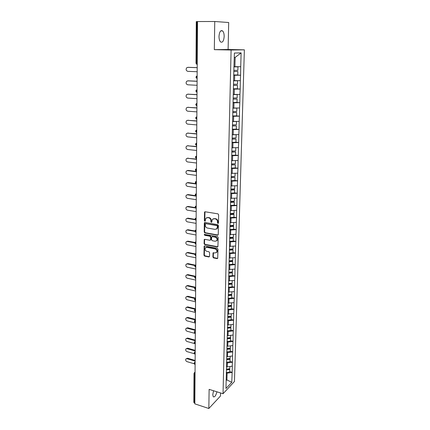 <?xml version="1.0" encoding="UTF-8"?>
<svg xmlns="http://www.w3.org/2000/svg" width="430" height="430" viewBox="0 0 430 430"><rect width="100%" height="100%" fill="white"/><g stroke="black" fill="none" stroke-linecap="round" stroke-linejoin="round"><path stroke-width="0.64" d="M217.962 223.433L218.472 222.982L218.628 214.742L217.924 213.844L205.148 211.775L204.578 212.001L204.347 220.585L204.825 221.203L205.228 221.041L205.766 218.349L207.609 217.618L208.663 217.795C210.033 218.171 210.77 219.117 210.888 220.633L210.872 221.692L211.356 222.31L211.77 222.149L212.296 219.472L214.183 218.714L215.253 218.892C216.634 219.273 217.381 220.225 217.494 221.751L217.472 222.81L217.962 223.433M213.162 218.811L215.64 218.693C217.016 219.074 217.763 220.026 217.876 221.547L217.854 222.606L218.402 223.234M206.626 217.704L209.055 217.596C210.421 217.972 211.162 218.918 211.275 220.434L211.259 221.488L211.791 222.111M216.924 391.811C215.898 395.654 214.683 397.32 213.269 396.804L212.748 394.675L213.576 390.762M218.999 36.367C219.418 31.772 220.617 29.949 222.595 30.906C223.638 32.003 224.164 33.868 224.17 36.512C223.75 41.076 222.552 42.882 220.574 41.936C219.536 40.861 219.015 39.006 218.999 36.367M212.888 257.022L213.57 257.903L217.096 258.607L217.704 258.371L217.978 249.19L217.284 248.303L204.744 245.901L204.169 246.127L203.949 255.237L204.626 256.108L208.824 256.952L209.523 256.35L209.577 252.609L208.894 251.733L206.803 251.324C205.185 250.631 204.68 249.507 205.298 247.954L206.857 247.352L215.107 248.938C216.736 249.62 217.247 250.738 216.65 252.302L215.038 252.937L213.06 252.899L212.888 257.022L213.264 256.785L213.947 257.661L217.704 258.371M209.125 389.36L208.835 408.5L194.833 403.861L197.52 21.548L214.753 21.5L214.323 49.654L231.098 50.014L223.041 393.735L209.125 389.36M217.526 235.221L218.252 234.587L218.424 225.546L217.725 224.653L205.024 222.477L204.314 223.116L204.212 232.066L204.9 232.942L217.526 235.221L218.112 235.006M218.198 237.441L217.913 246.75L217.311 246.987L204.761 244.6L204.083 243.724L204.245 239.558L204.825 239.333L209.894 240.273L210.603 239.65L210.641 237.124L209.953 236.242L204.664 235.28L204.272 234.382L217.505 236.554L218.198 237.441M231.098 50.014L244.369 49.832L234.452 381.485L223.041 393.735M229.744 371.627L232.152 372.337L232.329 366.134L227.25 366.951L226.427 366.715M232.152 372.337L231.775 382.302L225.981 388.483L233.925 67.177L234.398 53.046L241.117 52.89L240.725 66.709L234.054 66.671M234.162 74.944L240.596 75.218L240.725 66.709M240.596 75.218L240.332 80.657L233.705 80.646M235.35 88.779L240.203 89.042L240.332 80.657M240.203 89.042L239.94 94.417L233.361 94.433M235.823 102.421L239.816 102.684L239.94 94.417M239.816 102.684L239.558 107.989L233.017 108.037M235.984 115.874L239.435 116.138L239.558 107.989M239.435 116.138L239.177 121.378L232.684 121.454M235.984 129.145L239.058 129.414L239.177 121.378M239.058 129.414L238.8 134.59L232.35 134.692M235.887 142.239L238.682 142.518L238.8 134.59M238.682 142.518L238.43 147.63L232.023 147.753M235.592 155.144L238.317 155.445L238.43 147.63M238.317 155.445L238.064 160.492L231.7 160.648M235.248 167.877L237.957 168.205L238.064 160.492M237.957 168.205L237.704 173.193L231.378 173.371M234.909 180.444L237.596 180.799L237.704 173.193M237.596 180.799L237.349 185.728L231.066 185.927M234.57 192.85L237.242 193.226L237.349 185.728M237.242 193.226L237 198.096L230.754 198.321M234.243 205.094L236.892 205.497L237 198.096M236.892 205.497L236.656 210.313L230.512 210.566M233.915 217.188L236.548 217.612L236.656 210.313M236.548 217.612L236.312 222.369L230.141 222.638M233.592 229.12L236.21 229.577L236.312 222.369M236.21 229.577L235.973 234.275L229.846 234.565M233.275 240.913L235.876 241.386L235.973 234.275M235.876 241.386L235.64 246.03L229.55 246.342M232.958 252.55L235.543 253.05L235.64 246.03M235.543 253.05L235.312 257.64L229.254 257.973M232.646 264.047L235.215 264.568L235.312 257.64M235.215 264.568L234.984 269.105L228.97 269.459M232.34 275.404L234.893 275.942L234.984 269.105M234.893 275.942L234.662 280.43L228.685 280.801M232.039 286.616L234.576 287.181L234.662 280.43M234.576 287.181L234.345 291.615L228.4 292.008M231.738 297.694L234.259 298.28L234.345 291.615M234.259 298.28L234.033 302.666L228.018 303.048M231.442 308.643L233.947 309.245L234.033 302.666M233.947 309.245L233.726 313.583L227.75 313.981M231.152 319.452L233.641 320.076L233.726 313.583M233.641 320.076L233.42 324.365L228.319 324.999L227.475 324.784M230.862 330.138L233.334 330.777L233.42 324.365M233.334 330.777L233.114 335.018L228.045 335.674L227.212 335.454M230.577 340.694L233.033 341.356L233.114 335.018M233.033 341.356L232.818 345.548L227.776 346.225L226.943 346M230.297 351.127L232.737 351.804L232.818 345.548M232.737 351.804L232.523 355.954L227.513 356.653L226.685 356.416M230.018 361.437L232.442 362.13L232.523 355.954M232.442 362.13L232.232 366.236M227.25 366.951L227.352 362.941L226.529 362.705M232.345 362.227L227.352 362.941M227.513 356.653L227.615 352.589L226.787 352.358M232.635 351.901L227.615 352.589M227.776 346.225L227.884 342.113L227.051 341.888M232.931 341.447L227.884 342.113M228.045 335.674L228.153 331.514L227.314 331.299M233.232 330.869L228.153 331.514M228.319 324.999L228.427 320.785L227.583 320.576M233.538 320.162L228.427 320.785M228.593 314.19L228.701 309.928L227.852 309.724M233.845 309.331L228.701 309.928M228.873 303.252L228.986 298.936L228.131 298.737M234.156 298.361L228.986 298.936M229.158 292.174L229.265 287.81L228.405 287.616M234.468 287.256L229.265 287.81M229.443 280.967L229.555 276.544L228.69 276.361M234.791 276.017L229.555 276.544M229.733 269.615L229.846 265.138L228.975 264.961M235.113 264.638L229.846 265.138M230.023 258.124L230.141 253.593L229.265 253.421M235.441 253.119L230.141 253.593M230.324 246.487L230.437 241.897L229.555 241.735M235.769 241.45L230.437 241.897M230.62 234.705L230.743 230.055L229.851 229.9M236.108 229.636L230.743 230.055M230.926 222.767L231.044 218.064L230.152 217.913M236.446 217.671L231.044 218.064M231.232 210.684L231.356 205.911L230.458 205.776M236.79 205.556L231.356 205.911M231.55 198.44L231.673 193.607L230.765 193.478M237.134 193.28L231.673 193.607M231.861 186.034L231.99 181.143L231.077 181.019M237.489 180.842L231.99 181.143M232.184 173.467L232.313 168.512L231.394 168.399M237.849 168.248L232.313 168.512M232.512 160.739L232.635 155.714L231.711 155.612M238.209 155.483L232.635 155.714M232.84 147.839L232.969 142.749L232.039 142.658M238.575 142.55L232.969 142.749M233.173 134.767L233.302 129.607L232.367 129.527M238.946 129.446L233.302 129.607M233.511 121.518L233.646 116.294L232.7 116.218M239.322 116.165L233.646 116.294M233.85 108.097L233.99 102.797L233.038 102.732M239.703 102.706L233.99 102.797M234.2 94.487L234.339 89.112L233.377 89.058M240.09 89.058L234.339 89.112M234.554 80.689L234.689 75.245L233.726 75.202M240.483 75.228L234.689 75.245M197.52 21.597L196.94 21.597L196.66 63.355L197.225 63.377M195.999 63.307L197.042 64.581L196.66 63.355L195.999 63.307L196.268 21.624L196.94 21.597M234.909 66.704L235.145 57.405L234.291 57.437M241.117 52.89L235.145 57.405M214.323 49.654L228.104 49.488L228.696 22.516L214.753 21.5M208.835 408.5L220.482 396.008L220.552 392.956M194.838 403.13L193.822 402.41L194.005 373.546M228.104 49.488L244.369 49.832M226.18 380.598L226.922 379.824L227.088 373.17L226.271 372.928M226.201 379.609L231.775 382.302M232.055 372.439L227.088 373.17M205.002 211.77L204.739 220.38L205.218 220.999M204.863 222.471L204.605 231.851L205.287 232.732L217.908 235M217.408 226.218L216.919 225.594L205.776 223.675L205.373 223.837L205.271 225.229C205.384 226.728 206.12 227.669 207.475 228.05L215.075 229.389L216.989 228.62L217.408 226.218L217.79 226.008L217.3 225.384L216.919 225.594M205.69 223.67L217.3 225.384M216.548 229.066L217.37 228.405L217.768 227.121L217.392 227.33M217.79 226.008L217.768 227.121M204.642 239.322L204.47 243.498L205.148 244.374L217.908 246.761M210.867 239.822L210.485 240.042L210.99 239.429L211.028 236.908L210.34 236.027L205.051 235.059L204.664 235.28M204.632 234.216L205.051 235.059M215.204 241.262L216.811 240.623C217.44 239.032 216.924 237.892 215.274 237.215L212.334 236.677L211.625 237.306L211.581 239.832L212.275 240.714L215.204 241.262M216.505 240.95L217.193 240.397C217.816 238.806 217.306 237.672 215.656 236.994L215.274 237.215M212.146 236.672L215.656 236.994M213.06 252.899L213.441 252.663L213.264 256.785M216.376 252.609L217.026 252.066C217.623 250.507 217.112 249.384 215.484 248.707L215.107 248.938M205.959 247.427L207.244 247.121L215.484 248.707M204.562 245.895L204.336 255.001L205.013 255.871L209.415 256.721M188.13 67.316L197.198 67.634M188.399 67.3L186.738 67.72C185.685 69.445 186.023 70.649 187.749 71.342L197.171 71.729M233.85 70.332L237.881 70.337L237.973 66.881L234.054 66.87M234.054 66.811L237.973 66.881M233.732 74.944L237.758 74.944L237.849 71.504L233.818 71.498M233.818 71.434L237.849 71.504M187.76 67.343L197.198 67.693M187.958 80.824L197.101 81.216M188.361 80.786L186.679 81.243C185.674 82.931 186.023 84.119 187.716 84.796L197.074 85.29M233.501 84.242L237.505 84.226L237.596 80.813L233.7 80.824M233.705 80.738L237.596 80.813M233.388 88.795L237.381 88.768L237.473 85.371L233.469 85.393M233.474 85.296L237.473 85.371M187.727 80.851L197.101 81.313M187.797 94.165L197.01 94.621M188.324 94.095L186.62 94.584C185.663 96.245 186.018 97.406 187.684 98.078L196.978 98.674M233.157 97.965L237.134 97.927L237.226 94.562L233.356 94.595M236.86 94.455L237.226 94.562M233.361 94.482L234.022 94.476M233.044 102.453L237.016 102.404L237.107 99.056L233.13 99.099M233.13 98.975L237.107 99.056M187.695 94.181L197.004 94.745M187.652 107.333L196.913 107.855M188.292 107.226L186.566 107.753C185.658 109.376 186.018 110.521 187.652 111.182L196.886 111.881M232.818 111.504L236.769 111.44L236.86 108.123L233.017 108.177M232.705 115.933L236.65 115.864L236.742 112.558L232.791 112.622M232.791 112.472L236.742 112.558M187.663 107.333L196.913 108.005M187.561 120.314L196.822 120.911M188.254 120.19L186.512 120.744C185.647 122.34 186.013 123.464 187.625 124.119L196.795 124.92M232.485 124.861L236.409 124.775L236.5 121.502L232.678 121.577M232.372 129.231L236.29 129.14L236.382 125.877L232.453 125.963M232.458 125.786L236.382 125.877M187.63 120.319L196.822 121.093M187.469 133.133L196.73 133.794M188.222 132.988L186.464 133.574C185.636 135.133 186.013 136.24 187.593 136.885L196.703 137.783M232.152 138.035L236.054 137.933L236.145 134.703L232.345 134.8M232.044 142.351L235.941 142.239L236.027 139.019L232.125 139.126M232.13 138.922L236.027 139.019M187.604 133.139L196.73 134.01M187.383 145.786L196.644 146.517M188.184 145.62L186.416 146.232C185.626 147.764 186.007 148.85 187.561 149.489L196.618 150.484M231.829 151.043L235.704 150.914L235.79 147.726M232.017 147.845L232.689 147.823M231.722 155.3L235.592 155.166L235.678 151.989L231.802 152.118M231.808 151.887L235.678 151.989M187.571 145.791L196.639 146.754M187.297 158.278L196.553 159.078M188.152 158.089L186.373 158.729C185.615 160.234 186.002 161.304 187.534 161.938L196.526 163.018M231.507 163.878L235.361 163.728L235.441 160.61M231.695 160.718L232.189 160.702M231.399 168.076L235.248 167.926L235.328 164.792L231.48 164.937M231.485 164.679L235.328 164.792M187.539 158.283L196.553 159.342M187.217 170.608L188.12 170.404L196.467 171.473M188.12 170.404L186.33 171.065C185.604 172.543 185.996 173.596 187.501 174.225L196.44 175.397M231.189 176.542L235.017 176.375L235.097 173.322M231.378 173.43L231.727 173.414M231.082 180.686L234.904 180.514L234.99 177.423L231.163 177.59M231.168 177.31L234.99 177.423M187.512 170.619L196.467 171.763M187.141 182.788L188.087 182.562L196.128 183.68M188.087 182.562L186.287 183.25C185.593 184.696 185.991 185.733 187.475 186.357L196.354 187.62M230.878 189.044L234.678 188.861L234.758 185.873M230.77 193.134L234.57 192.946L234.651 189.893L230.851 190.081M230.856 189.775L234.296 189.608L234.651 189.893M187.48 182.793L196.381 184.029M187.072 194.817L188.055 194.57L195.424 195.672M188.055 194.57L186.249 195.279C185.588 196.698 185.986 197.719 187.442 198.338L196.268 199.687M230.566 201.385L234.345 201.181L234.425 198.257M230.464 205.427L234.237 205.218L234.318 202.202L230.539 202.406M230.55 202.078L233.968 201.896L234.318 202.202M187.453 194.822L196.118 196.118M187.002 206.696L188.023 206.432L195.15 207.572M188.023 206.432L186.212 207.158C185.577 208.55 185.98 209.555 187.416 210.173L196.188 211.603M230.373 213.565L234.017 213.35L234.097 210.485M230.163 217.558L233.909 217.333L233.99 214.355L230.238 214.581M230.244 214.226L233.646 214.027L233.99 214.355M187.426 206.696L195.413 207.975M186.932 218.429L187.991 218.144L195.005 219.338M187.991 218.144L186.174 218.886C185.566 220.257 185.97 221.246 187.389 221.858L196.101 223.369M230.066 225.594L233.694 225.358L233.769 222.557M229.862 229.534L233.587 229.292L233.667 226.352L229.937 226.594M229.942 226.223L233.323 226.008L233.667 226.352M187.394 218.429L195.112 219.741M186.867 230.018L187.958 229.711L194.94 230.969M187.958 229.711L186.142 230.469C185.556 231.813 185.964 232.791 187.362 233.404L196.021 234.995M229.77 237.468L233.372 237.22L233.447 234.479M229.566 241.364L233.27 241.101L233.345 238.204L229.636 238.456M229.727 238.059L233.006 237.833L233.345 238.204M187.367 230.012L194.94 231.383M186.808 241.461L187.926 241.139L194.957 242.477M187.926 241.139L186.104 241.913C185.545 243.235 185.953 244.197 187.335 244.804L195.94 246.471M229.475 249.196L233.055 248.932L233.13 246.245M229.271 253.044L232.952 252.765L233.028 249.9L229.346 250.174M229.464 249.755L232.689 249.513L233.028 249.9M187.34 241.456L194.849 242.891M186.754 252.77L187.894 252.431L195.037 253.861M187.894 252.431L186.072 253.216C185.534 254.517 185.948 255.468 187.308 256.07L195.86 257.812M229.185 260.779L232.743 260.494L232.813 257.871M228.986 264.579L232.641 264.283L232.716 261.456L229.163 261.736M229.174 261.3L232.383 261.048L232.716 261.456M187.313 252.765L194.817 254.27M186.695 263.939L187.867 263.585L195.177 265.116M187.867 263.585L186.04 264.385C185.529 265.659 185.937 266.6 187.281 267.202L195.784 269.013M228.9 272.212L232.436 271.916L232.506 269.347M228.701 275.969L232.334 275.657L232.41 272.862L228.873 273.163M228.884 272.706L232.076 272.437L232.41 272.862M187.286 263.934L194.844 265.525M186.647 274.98L187.835 274.603L195.478 276.286M187.835 274.603L186.013 275.42C185.518 276.667 185.932 277.597 187.254 278.199L195.704 280.086M228.615 283.51L232.13 283.198L232.2 280.683M228.416 287.219L232.028 286.896L232.103 284.133L228.593 284.445M228.604 283.972L231.775 283.692L232.103 284.133M187.26 274.969L194.924 276.657M186.599 285.88L187.808 285.493L195.655 287.294L195.322 287.536M187.808 285.493L185.98 286.321C185.507 287.546 185.921 288.465 187.227 289.067L195.628 291.019M228.335 294.668L231.829 294.346L231.894 291.879M228.136 298.334L231.732 297.995L231.802 295.265L228.314 295.593M228.325 295.098L231.474 294.808L231.802 295.265M187.233 285.875L195.032 287.665M186.55 296.657L187.776 296.254L195.58 298.114M187.776 296.254L185.953 297.087C185.497 298.296 185.91 299.205 187.2 299.801L195.553 301.822M228.056 305.692L231.533 305.354L231.598 302.94M227.862 309.31L231.437 308.955L231.507 306.262L228.034 306.606M228.05 306.096L231.184 305.789L231.507 306.262M187.211 296.652L195.268 298.576M186.502 307.305L187.749 306.886L195.505 308.81M187.749 306.886L185.927 307.735C185.486 308.923 185.905 309.815 187.174 310.417L195.478 312.502M227.787 316.582L231.238 316.227L231.302 313.868M227.594 320.156L231.141 319.791L231.211 317.13L227.76 317.48M227.776 316.953L230.888 316.636L231.211 317.13M187.184 307.3L195.408 309.342M186.459 317.829L187.722 317.399L195.43 319.382M187.722 317.399L185.9 318.254C185.475 319.42 185.894 320.302 187.152 320.904L195.403 323.054M227.513 327.337L230.948 326.972L231.012 324.666M227.325 330.874L230.851 330.493L230.926 327.864L227.492 328.23M227.508 327.687L230.604 327.354L230.926 327.864M187.157 317.824L195.424 319.952M186.4 328.235L187.69 327.784L195.354 329.826M187.69 327.784L185.873 328.649C185.464 329.799 185.884 330.67 187.125 331.267L195.327 333.481M227.25 337.969L230.663 337.588L230.722 335.33M227.061 341.463L230.566 341.065L230.636 338.469L227.228 338.851M227.239 338.286L230.319 337.942L230.636 338.469M187.131 328.224L195.349 330.417M186.34 338.523L187.663 338.055L195.284 340.151M187.663 338.055L185.851 338.921C185.454 340.055 185.873 340.915 187.104 341.517L194.962 343.704M226.986 348.472L230.378 348.08L230.437 345.87M226.798 351.923L230.286 351.514L230.356 348.95L226.965 349.343M226.975 348.762L230.039 348.408L230.356 348.95M187.109 338.507L195.279 340.759M186.287 348.692L187.636 348.203L195.209 350.359M187.636 348.203L185.825 349.079C185.448 350.192 185.862 351.047 187.077 351.643L194.371 353.739M226.723 358.851L230.098 358.448L230.157 356.282M226.54 362.264L230.007 361.84L230.072 359.303L226.701 359.711M226.718 359.114L229.76 358.749L230.072 359.303M187.082 348.671L195.204 350.982M186.233 358.744L187.609 358.238L195.139 360.447M187.609 358.238L185.803 359.12C185.438 360.216 185.851 361.06 187.055 361.657L194.145 363.758M226.465 369.107L229.819 368.693L229.878 366.575M226.282 372.482L229.727 372.047L229.797 369.542L226.443 369.956M226.459 369.348L229.486 368.972L229.797 369.542M187.061 358.717L195.134 361.087M195.043 374.191L194.564 374.046L194.365 402.974M195.053 372.627L194.564 374.046L194.005 373.514L194.258 372.837L195.053 372.541M197.139 75.959L196.488 76.244L195.913 77.276L196.935 78.534L196.564 77.352L197.139 75.976M197.042 89.757L196.37 90.053L195.822 91.058L196.827 92.299L196.472 91.16L197.042 89.779M196.945 103.372L196.257 103.673L195.736 104.651L196.72 105.877L196.381 104.78L196.945 103.394M196.854 116.799L196.15 117.11L195.65 118.067L196.618 119.277L196.29 118.212L196.854 116.826M196.757 130.048L196.042 130.365L195.564 131.3L196.515 132.499L196.198 131.472L196.757 130.08M196.666 143.125L195.94 143.448L195.483 144.362L196.413 145.544L196.112 144.555L196.666 143.158M196.575 156.031L195.838 156.353L195.397 157.246L196.316 158.423L196.026 157.461L196.575 156.069M196.488 168.764L195.741 169.092L195.317 169.968L196.22 171.129L195.94 170.205L196.488 168.802M196.397 181.331L195.645 181.664L195.236 182.524L196.123 183.674L195.854 182.777L196.397 181.379M196.311 193.742L195.548 194.075L195.155 194.914L196.032 196.058L195.768 195.188L196.311 193.785M196.225 205.986L195.456 206.325L195.075 207.147L195.935 208.281L195.688 207.443L196.225 206.04M196.209 208.324L195.935 208.281L196.209 208.362M195 219.246L195.844 220.353L195.607 219.542L196.139 218.134M195 219.23L195.365 218.418L196.139 218.08M196.123 220.402L195.844 220.353L196.123 220.429M194.924 231.173L195.757 232.27L195.526 231.485L196.053 230.077M194.924 231.152L195.279 230.356L196.058 230.023M195.757 232.27L196.042 232.34L195.757 232.27M195.972 241.81L195.193 242.144L194.849 242.928L195.666 244.041L195.446 243.278L195.972 241.87M195.666 244.041L195.956 244.106L195.666 244.041M195.892 253.453L195.107 253.786L194.774 254.56L195.58 255.662L195.365 254.925L195.892 253.517M195.58 255.662L195.876 255.721L195.58 255.662M195.811 264.95L195.021 265.283L194.699 266.046L195.494 267.143L195.29 266.428L195.811 265.014M195.494 267.143L195.779 267.202L195.494 267.143M195.731 276.307L194.94 276.635L194.623 277.388L195.413 278.479L195.215 277.785L195.731 276.372M195.65 287.525L194.86 287.853L194.553 288.594L195.327 289.68L195.139 289.008L195.65 287.595M195.575 298.603L194.779 298.931L194.484 299.662L195.247 300.742L195.064 300.092L195.575 298.678M195.5 309.552L194.704 309.874L194.414 310.594L195.166 311.669L194.989 311.04L195.494 309.627M195.419 320.366L194.623 320.683L194.344 321.398L195.086 322.468L194.914 321.855L195.419 320.441M195.344 331.052L194.548 331.363L194.274 332.067L195.01 333.137L195.344 331.127M195.274 341.608L194.473 341.914L194.204 342.619L194.93 343.683L195.274 341.689M195.198 352.041L194.403 352.347L194.14 353.041L194.854 354.1L195.198 352.122M195.129 362.35L194.328 362.651L194.075 363.339L194.779 364.393L195.123 362.436M217.876 221.547L217.494 221.751M215.64 218.693L215.253 218.892M214.57 218.515L214.183 218.714M211.259 221.488L210.872 221.692M211.275 220.434L210.888 220.633M209.055 217.596L208.663 217.795M208.002 217.424L207.609 217.618M204.739 220.38L204.347 220.585M204.83 212.243L204.438 212.431M217.854 222.606L217.472 222.81M205.287 232.732L204.9 232.942M204.605 231.851L204.212 232.066M204.707 222.917L204.314 223.116M206.169 223.471L205.776 223.675M217.688 246.761L217.311 246.987M205.148 244.374L204.761 244.6M204.47 243.498L204.083 243.724M204.513 239.73L204.126 239.951M210.99 239.429L210.603 239.65M211.028 236.908L210.641 237.124M210.34 236.027L209.953 236.242M212.721 236.457L212.334 236.677M213.328 253.039L212.947 253.275M207.244 247.121L206.857 247.352M209.206 256.71L208.824 256.952M205.013 255.871L204.626 256.108M204.336 255.001L203.949 255.237M204.438 246.282L204.051 246.514M217.472 258.365L217.096 258.607M213.947 257.661L213.57 257.903M222.595 30.906L220.735 30.901M195.435 276.313L195.731 276.119M195.209 298.619L195.575 298.356M195.107 309.568L195.5 309.272M195 320.388L195.424 320.06M194.903 331.079L195.349 330.718M194.806 341.64L195.274 341.248M194.709 352.079L195.204 351.649M194.618 362.393L195.129 361.931M194.527 372.584L195.059 372.095M204.97 211.813L204.578 212.001M204.841 222.498L204.449 222.702M217.37 228.405L216.989 228.62M204.637 239.338L204.245 239.558M204.572 234.216L204.272 234.382M217.193 240.397L216.811 240.623M217.026 252.066L216.65 252.302M204.556 245.895L204.169 246.127"/></g></svg>
